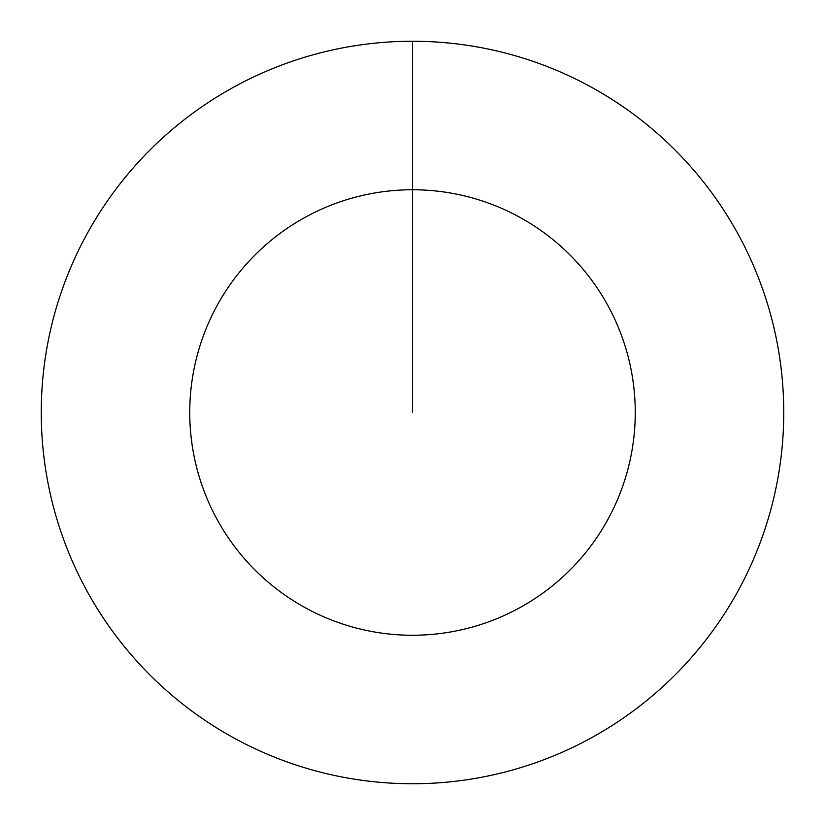 <?xml version="1.0" encoding="UTF-8"?>
<svg xmlns="http://www.w3.org/2000/svg" width="825" height="825" viewBox="0 0 825 825"><rect width="100%" height="100%" fill="white"/><g stroke="black" fill="none" stroke-linecap="round" stroke-linejoin="round"><path stroke-width="1.24" d="M412.5 41.25A371.25 371.25 0 0 1 783.75 412.5A371.25 371.25 0 0 1 412.5 783.75A371.25 371.25 0 0 1 41.25 412.5A371.25 371.25 0 0 1 412.5 41.25L412.5 189.75A222.75 222.75 0 0 1 635.25 412.5A222.75 222.75 0 0 1 412.5 635.25A222.75 222.75 0 0 1 189.75 412.5A222.75 222.75 0 0 1 412.5 189.75L412.5 412.5"/></g></svg>
